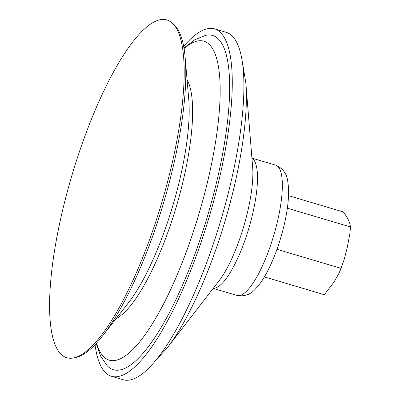 <?xml version="1.0" encoding="UTF-8"?>
<svg xmlns="http://www.w3.org/2000/svg" width="400" height="400" viewBox="0 0 400 400"><rect width="100%" height="100%" fill="white"/><g stroke="black" fill="none" stroke-linecap="round" stroke-linejoin="round"><path stroke-width="0.6" d="M95.015 344.64A181.195 48.28 -73.5 0 0 111.445 376.28A181.195 48.28 -73.5 0 0 118.155 376.545A181.195 48.28 -73.5 0 0 212.715 204.57A181.195 48.28 -73.5 0 0 214.665 28.895A181.195 48.28 -73.5 0 0 207.95 28.63A181.195 48.28 -73.5 0 0 183.62 46.43M96.165 343.42L100.61 356.1L107.31 365.88A174.35 46.455 -73.5 0 0 119.855 369.975A174.35 46.455 -73.5 0 0 213.875 193.16A174.35 46.455 -73.5 0 0 205.525 35.35L194.565 39.885L183.92 48.08M73.225 357.99A176.165 46.94 -73.5 0 0 168.225 179.34A176.165 46.94 -73.5 0 0 167.05 20A176.165 46.94 -73.5 0 0 71.88 175.495A176.165 46.94 -73.5 0 0 66.7 357.73A176.165 46.94 -73.5 0 0 73.225 357.99M111.445 376.28L123.07 379.73A181.195 48.28 -73.5 0 0 129.785 380A181.195 48.28 -73.5 0 0 224.345 208.025A181.195 48.28 -73.5 0 0 226.29 32.35L214.665 28.895M264.375 276.9L324.315 294.71L334.09 281.955L339.175 272.945L340.935 268.325M287.34 208.195L350.405 226.93L350.42 226.64L350.325 228.76L350.405 226.93C350.095 222.545 347.71 217.54 343.245 211.92L288.515 195.66M276.975 249.32L340.94 268.325L344.04 259.97L347.13 248.065L349.81 234.01L350.325 228.76M96.525 343.035A166.38 44.335 -73.5 0 0 115.39 360.41A166.38 44.335 -73.5 0 0 205.115 191.68A166.38 44.335 -73.5 0 0 197.84 40.94A166.38 44.335 -73.5 0 0 184.01 48.6M116.02 318.695A128.64 34.275 -73.5 0 0 180.955 189.81A128.64 34.275 -73.5 0 0 187.055 79.635M177.5 188.805A128.46 34.23 -73.5 0 0 188.745 99.25L185.205 58.205A174.76 46.565 -73.5 0 1 169.9 180.035A174.76 46.565 -73.5 0 1 102.765 335.64L128.15 303.185A128.46 34.23 -73.5 0 0 177.5 188.805M239.55 295.555A67.95 18.105 -73.5 0 0 276.19 226.645A67.95 18.105 -73.5 0 0 275.74 165.185C282.865 168.275 286.875 173.705 287.765 181.465C289.695 193.575 288.11 209.655 283.005 229.705C278.99 245.075 273.885 258.81 267.7 270.91C263.98 278.16 260.075 283.98 255.995 288.38C251.01 294.4 244.69 296.755 237.03 295.455A67.95 18.105 -73.5 0 0 239.55 295.555M213.3 288.265A67.95 18.105 -73.5 0 0 214.695 288.17A67.95 18.105 -73.5 0 0 251.34 219.26A67.95 18.105 -73.5 0 0 251.935 158.25M246.305 217.17A72.19 19.235 -73.5 0 0 252.655 167.17L245.855 83.085A167.67 44.675 -73.5 0 1 231.11 199.22A167.67 44.675 -73.5 0 1 167.165 347.915L218.775 281.185A72.19 19.235 -73.5 0 0 246.305 217.17M167.05 20C177.495 23.865 183.545 36.6 185.205 58.205M66.7 357.73C77.56 360.195 89.58 352.83 102.765 335.64M275.74 165.185L251.92 158.11M237.03 295.455L213.215 288.375M242.68 63.68L245.855 83.085M153.91 362.44L167.165 347.915M343.1 262.87L339.78 271.58"/></g></svg>
